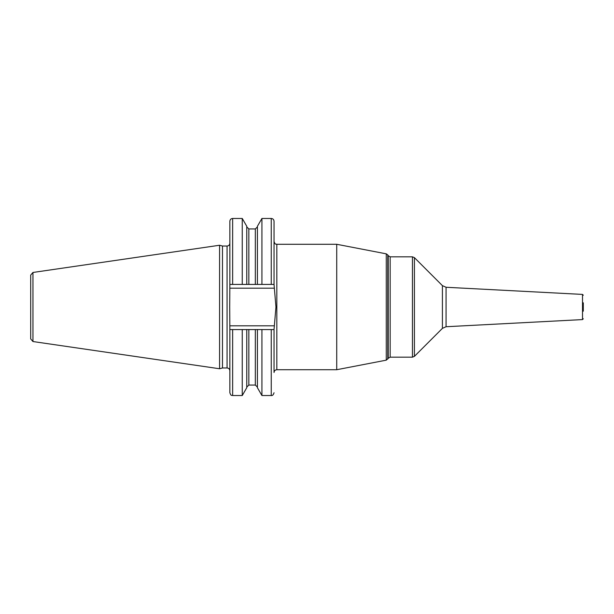 <?xml version="1.0" encoding="UTF-8"?>
<svg xmlns="http://www.w3.org/2000/svg" width="614" height="614" viewBox="0 0 614 614"><rect width="100%" height="100%" fill="white"/><g stroke="black" fill="none" stroke-linecap="round" stroke-linejoin="round"><path stroke-width="0.92" d="M30.7 307L30.7 275.087L32.964 272.462L219.574 245.247L219.574 368.753L32.964 341.537L30.7 338.913L30.7 307M219.574 368.753L222.475 367.978L222.475 246.022L219.574 245.247M274.036 284.42L275.955 307L274.036 329.58L242.254 329.58L242.254 395.531L232.645 395.531L232.645 329.58L242.254 329.58L229.859 329.58L229.705 307L229.859 284.42L274.036 284.42L274.036 221.255C273.875 219.559 272.946 218.63 271.25 218.469L271.25 284.42M274.036 329.58L274.036 372.506C274.205 370.81 275.133 369.881 276.83 369.72L336.725 369.72L336.725 244.28L276.83 244.28L276.83 369.72M583.3 311.183L583.3 302.817M229.859 329.58L229.859 392.745C231.171 396.544 231.808 395.002 232.645 395.531M229.859 284.42L229.859 221.255C230.027 219.559 230.956 218.63 232.645 218.469L242.254 218.469L242.254 284.42M257.419 329.58L257.419 387.733L261.925 395.531L261.925 329.58L271.25 329.58L271.25 395.531C272.478 395.769 273.407 394.84 274.036 392.745M257.419 284.42L257.419 226.267L261.925 218.469L261.925 284.42M246.759 329.58L246.759 387.733L242.254 395.531M246.759 284.42L246.759 226.267L242.254 218.469M32.964 341.537L32.964 272.462M222.475 246.022L227.073 246.022L227.073 367.978C228.761 368.139 229.697 369.068 229.859 370.764M274.036 325.811L229.859 325.811M274.036 288.189L229.859 288.189M387.779 359.083L387.779 254.917L388.232 255.716L388.232 358.284L386.267 360.157L386.267 253.843L336.725 244.28M390.166 307L390.166 357.171L412.447 357.171L412.447 256.829L390.166 256.829L390.166 307M414.419 257.642L442.418 285.64L442.418 328.36L414.419 356.358L414.419 257.642L412.447 256.829M442.418 285.64L446.071 287.268L446.071 326.732L442.418 328.36M446.071 326.732L582.509 319.587L582.509 294.413L446.071 287.268M232.645 284.42L232.645 218.469M248.847 329.58L248.847 385.047L246.759 387.135M255.332 329.58L255.332 385.047L257.419 387.135M248.847 284.42L248.847 228.953L246.759 226.865M255.332 284.42L255.332 228.953L257.419 226.865M222.475 367.978L227.073 367.978M227.073 246.022C228.761 245.861 229.697 244.932 229.859 243.236M276.83 244.28C276.001 243.75 275.364 245.308 274.036 241.494M386.267 360.157L336.725 369.72M387.779 254.917L386.267 253.843M388.232 358.284L390.166 357.171M388.232 255.716L390.166 256.829M414.419 356.358L412.447 357.171M582.509 294.413L583.3 295.25M582.509 319.587L583.3 318.75M261.925 218.469L271.25 218.469M261.925 395.531L271.25 395.531M248.847 385.047L255.332 385.047M248.847 228.953L255.332 228.953"/></g></svg>
